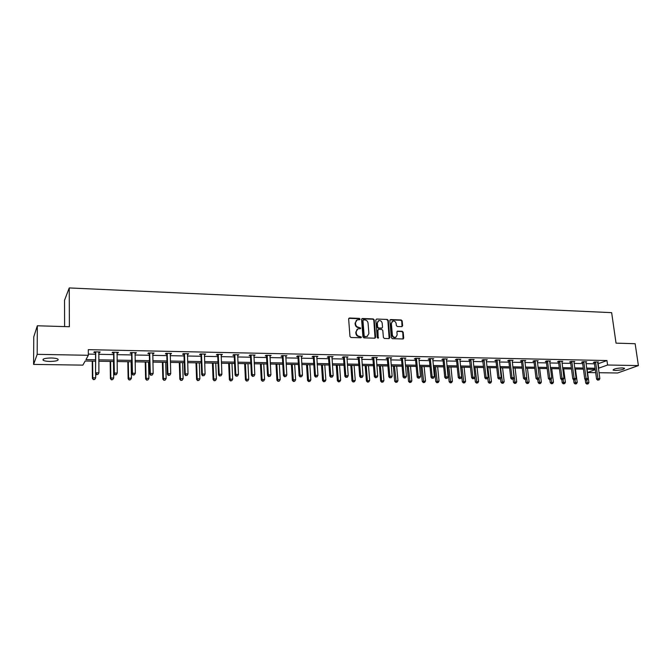 <?xml version="1.0" encoding="UTF-8"?>
<svg xmlns="http://www.w3.org/2000/svg" width="672" height="672" viewBox="0 0 672 672"><rect width="100%" height="100%" fill="white"/><g stroke="black" fill="none" stroke-linecap="round" stroke-linejoin="round"><path stroke-width="1.01" d="M360.049 319.091L359.352 318.394L349.499 318.016L348.642 318.956L349.969 336.487L350.977 337.495L360.872 337.781L361.469 337.117L359.495 336.378C357.68 336.134 356.605 335.068 356.278 333.169L356.168 331.708L357.848 328.868L360.394 328.7L360.763 328.079L358.789 327.34C356.975 327.088 355.908 326.021 355.58 324.131L355.471 322.678L357.118 319.872L359.696 319.704L360.049 319.091M359.587 319.729L358.966 318.671L348.81 318.343M360.982 337.772L360.377 336.68L359.1 336.638L359.495 336.378M360.284 328.734L359.663 327.65L358.394 327.608L358.789 327.34M615.258 370.474L613.082 370.112C613.528 368.936 616.636 368.197 622.39 367.903L624.557 368.264C624.078 369.449 620.978 370.188 615.258 370.474M49.879 361.444C46.662 361.36 44.436 360.982 43.226 360.31C42.21 358.907 44.915 358.134 51.324 357.983C54.541 358.075 56.75 358.453 57.935 359.117C58.926 360.52 56.238 361.292 49.879 361.444M401.814 326.659L402.612 325.735L402.184 320.947L401.218 319.973L390.684 319.57L389.861 320.494L391.348 337.705L392.33 338.688L403.2 338.957L403.721 338.066L403.2 332.254L402.226 331.271L397.421 331.17L396.908 332.052L397.16 334.942L395.766 337.31C393.96 337.604 392.826 336.764 392.356 334.79L391.373 323.467L392.725 321.14C394.54 320.821 395.69 321.653 396.169 323.635L396.329 325.517L397.312 326.5L401.814 326.659M95.416 361.175L85.159 361.007L82.866 365.131L33.6 364.4L33.76 336.882L37.321 325.777L69.376 326.735L69.241 287.935L611.646 312.648L616.039 343.148L635.149 343.72L638.4 365.585L617.602 372.994L599.012 372.716M37.321 325.777L37.187 354.337L88.343 355.295L85.949 359.604L95.407 359.764M597.794 363.88L606.959 360.545L88.292 349.667L88.343 355.295M606.959 360.545L607.589 365.014L638.4 365.585M374.22 319.906L373.229 318.914L362.418 318.503L361.578 319.435L362.956 336.865L363.955 337.865L374.808 338.184L375.648 337.243L374.22 319.906L373.817 320.183L372.826 319.192L361.746 318.822M376.639 319.04L387.307 319.444L388.29 320.435L389.768 337.655L388.954 338.596L384.376 338.461L383.393 337.47L382.796 330.448L381.814 329.456L378.764 329.356L377.933 330.288L378.176 338.243L377.269 337.579L375.808 319.964L376.639 319.04L387.307 319.444M33.6 364.4L37.187 354.337M69.241 287.935L64.546 300.224L64.604 326.592M595.678 372.674L587.546 372.548M587.538 372.498L595.258 369.617M598.399 368.29L607.589 365.014M98.767 359.822L113.694 360.074M117.062 360.125L131.712 360.377M135.08 360.436L149.47 360.679M152.846 360.738L166.967 360.973M170.344 361.032L184.212 361.267M187.597 361.326L201.214 361.553M204.599 361.612L217.972 361.838M221.365 361.897L234.503 362.124M237.888 362.174L250.79 362.393M254.184 362.452L266.86 362.67M270.245 362.729L282.702 362.939M286.096 362.998L298.334 363.199M301.72 363.258L313.748 363.46M317.134 363.518L328.952 363.72M332.346 363.779L343.955 363.972M347.34 364.031L358.756 364.224M362.149 364.283L373.363 364.476M376.748 364.535L387.778 364.72M391.163 364.778L402.007 364.963M405.384 365.014L416.044 365.198M419.429 365.257L429.904 365.434M433.28 365.492L443.587 365.669M446.964 365.719L457.094 365.896M460.471 365.954L470.434 366.122M473.802 366.181L483.605 366.341M486.973 366.4L496.608 366.568M499.968 366.618L509.452 366.786M512.812 366.836L522.136 366.996M525.487 367.055L534.66 367.206M538.02 367.265L547.042 367.416M550.385 367.475L559.264 367.626M562.607 367.685L571.343 367.828M574.686 367.886L583.279 368.038M586.614 368.088L595.073 368.231M595.224 369.365L586.765 369.23M583.43 369.172L574.837 369.029M571.494 368.978L562.758 368.836M559.415 368.777L550.536 368.634M547.184 368.575L538.163 368.432M534.803 368.374L525.63 368.222M522.27 368.172L512.946 368.021M509.586 367.962L500.102 367.811M496.742 367.752L487.099 367.592M483.731 367.542L473.928 367.382M470.56 367.324L460.597 367.164M457.22 367.105L447.082 366.937M443.705 366.887L433.398 366.71M430.021 366.66L419.538 366.484M416.161 366.433L405.502 366.257M402.116 366.198L391.272 366.022M387.887 365.971L376.849 365.786M373.464 365.736L362.242 365.551M358.856 365.492L347.441 365.308M344.047 365.249L332.43 365.064M329.045 365.005L317.218 364.812M313.832 364.753L301.804 364.56M298.41 364.501L286.171 364.3M282.778 364.249L270.32 364.039M266.927 363.989L254.251 363.779M250.858 363.72L237.947 363.51M234.562 363.46L221.416 363.241M218.03 363.182L204.649 362.964M201.264 362.914L187.639 362.687M184.262 362.636L170.386 362.41M167.009 362.351L152.88 362.116M149.503 362.065L135.114 361.83M131.737 361.771L117.079 361.536M113.711 361.477L98.784 361.234M598.181 363.888L598.786 368.298M88.334 354.102L95.348 354.236M98.708 354.304L113.61 354.589M116.978 354.656L131.603 354.934M134.971 355.001L149.335 355.278M152.712 355.337L166.816 355.614M170.192 355.673L184.044 355.942M187.421 356.009L201.02 356.269M204.397 356.336L217.762 356.588M221.138 356.656L234.259 356.908M237.644 356.966L250.53 357.218M253.915 357.286L266.582 357.529M269.968 357.588L282.408 357.832M285.793 357.89L298.015 358.126M301.4 358.193L313.412 358.428M316.798 358.487L328.6 358.714M331.985 358.781L343.585 359.008M346.97 359.066L358.378 359.285M361.763 359.352L372.968 359.57M376.345 359.629L387.366 359.848M390.743 359.906L401.579 360.116M404.956 360.184L415.607 360.385M418.984 360.452L429.45 360.654M432.827 360.713L443.117 360.914M446.494 360.982L456.616 361.175M459.984 361.234L469.938 361.427M473.306 361.494L483.092 361.679M486.461 361.746L496.087 361.931M499.447 361.998L508.914 362.174M512.274 362.242L521.59 362.418M524.941 362.485L534.106 362.662M537.457 362.729L546.47 362.897M549.822 362.964L558.684 363.132M562.027 363.199L570.755 363.367M574.09 363.426L582.683 363.594M586.009 363.653L594.46 363.821M594.174 362.468L593.334 362.452L594.712 361.922L598.466 361.998L597.584 362.334M582.397 362.233L581.549 362.216L582.901 361.687L586.706 361.763L585.808 362.107M570.478 361.998L569.612 361.981L570.956 361.444L574.795 361.519L573.896 361.88M558.407 361.754L557.542 361.738L558.86 361.2L562.75 361.276L561.834 361.654M546.193 361.511L545.311 361.494L546.613 360.956L550.553 361.032L549.629 361.418M533.828 361.267L532.938 361.25L534.223 360.704L538.213 360.78L537.272 361.183M521.321 361.024L520.414 360.998L521.674 360.452L525.714 360.528L524.756 360.948M508.645 360.772L507.73 360.746L508.973 360.192L513.064 360.276L512.098 360.704M495.818 360.511L494.894 360.494L496.112 359.932L500.254 360.016L499.271 360.461M482.824 360.259L481.891 360.234L483.092 359.671L487.284 359.755L486.293 360.217L488.174 377.387L486.074 377.362L484.033 359.688M469.669 359.99L468.72 359.974L469.904 359.402L474.146 359.495L473.138 359.974L474.986 377.227L472.853 377.202L470.854 359.428M456.355 359.73L455.389 359.713L456.548 359.134L460.841 359.226L459.824 359.722M442.856 359.461L441.882 359.444L443.016 358.865L447.376 358.949L446.342 359.47M429.19 359.192L428.207 359.167L429.316 358.588L433.726 358.68L432.676 359.218M415.346 358.915L414.347 358.89L415.43 358.31L419.899 358.394L418.841 358.966M404.813 358.462L405.896 358.117L401.369 358.025L400.31 358.613L401.327 358.638M387.122 358.352L386.089 358.336L387.122 357.739L391.709 357.832L390.617 358.42M372.725 358.067L371.683 358.05L372.691 357.445L377.336 357.538L376.228 358.134M358.134 357.773L357.084 357.756L358.058 357.151L362.771 357.244L361.645 357.848M343.35 357.479L342.283 357.462L343.232 356.857L348.004 356.95L346.861 357.554M328.373 357.185L327.289 357.16L328.205 356.546L333.043 356.647L331.884 357.252M313.186 356.882L312.085 356.866L312.976 356.244L317.881 356.345L316.697 356.95M297.788 356.58L296.68 356.555L297.536 355.933L302.509 356.034L301.308 356.647M282.181 356.269L281.056 356.244L281.879 355.614L286.919 355.715L285.701 356.336M266.364 355.95L265.222 355.933L266.011 355.295L271.118 355.396L269.884 356.026M250.32 355.631L249.161 355.614L249.917 354.976L255.1 355.076L253.84 355.706M234.049 355.312L232.873 355.286L233.596 354.64L238.854 354.749L237.569 355.379M217.552 354.984L216.359 354.959L217.048 354.312L222.373 354.413L221.071 355.051M200.819 354.648L199.609 354.623L200.256 353.968L205.666 354.077L204.338 354.724M183.842 354.312L182.616 354.287L183.221 353.632L188.706 353.741L187.362 354.379M166.622 353.968L165.379 353.942L165.942 353.279L171.511 353.388L170.142 354.043M149.15 353.623L147.89 353.598L148.411 352.926L154.064 353.044L152.67 353.69M131.426 353.27L130.141 353.245L130.628 352.565L136.357 352.682L134.938 353.338M113.434 352.909L112.132 352.884L112.577 352.204L118.39 352.321L117.936 353.002L116.945 352.985M95.18 352.548L93.853 352.523L94.248 351.834L100.153 351.952L99.742 352.64L98.692 352.624M99.742 352.64L99.733 351.943M117.936 353.002L117.928 352.313M135.862 353.363L135.845 352.674M153.518 353.707L153.502 353.027M170.932 354.06L170.906 353.38M188.093 354.396L188.068 353.724M205.002 354.732L204.977 354.068M221.676 355.068L221.651 354.404M238.123 355.387L238.09 354.732M254.335 355.715L254.302 355.06M270.32 356.034L270.287 355.379M286.087 356.345L286.045 355.698M301.636 356.656L301.602 356.017M316.982 356.958L316.94 356.32M332.119 357.26L332.069 356.63M347.046 357.554L347.004 356.933M361.78 357.848L361.738 357.227M376.32 358.142L376.278 357.588M390.667 358.42L390.634 357.991M356.378 320.317L355.471 322.678M358.394 327.608C356.58 327.365 355.513 326.298 355.194 324.408L355.076 322.955M357.118 329.297L356.168 331.708M359.1 336.638C357.286 336.395 356.21 335.328 355.891 333.438L355.774 331.976M375.043 338.159L373.817 320.183M363.535 319.889L362.947 320.544L364.157 335.84L364.862 336.538L367.198 336.42L368.894 333.564L368.054 323.131C367.727 321.258 366.668 320.191 364.871 319.939L363.535 319.889M363.09 320.082L362.947 320.544M367.5 336.286L364.468 336.798L363.762 336.101L362.552 320.821M389.164 338.57L387.878 320.704L386.896 319.721M378.168 329.591L377.53 330.548L378.134 337.873L378.546 337.613M382.183 323.182C381.704 321.174 380.537 320.342 378.697 320.67L377.336 323.005L377.664 327.02L378.655 328.012L382.007 328.062L382.519 327.18L382.183 323.182M378.084 321.04L377.336 323.005M381.881 328.146L378.244 328.272L377.261 327.281L376.925 323.282M392.129 321.485L391.373 323.467M395.926 337.243L395.346 337.562C393.54 337.865 392.406 337.025 391.936 335.051L390.961 323.736M403.099 338.982L402.772 332.514L401.797 331.531L397.085 331.405M402.016 326.634L401.764 321.224L400.789 320.242L390.037 319.872M92.249 361.124L92.408 378.42L92.795 377.815L95.701 377.84L95.659 373.59M92.635 361.133L92.795 377.815L93.408 379.68L94.727 379.445L93.568 379.436M95.701 377.84L94.727 379.445M93.408 379.68L92.408 378.42M95.735 352.439L95.542 373.439L95.575 351.859M96.726 374.472L97.91 374.48L96.726 374.472L95.945 372.809L98.91 372.842L98.834 351.926M95.34 353.128L94.87 351.842M95.542 373.439L96.566 374.724M97.91 374.48L98.91 372.842M110.166 361.418L110.401 378.588L110.83 377.983L113.694 378.017L113.459 361.469M110.603 361.427L110.83 377.983L111.409 379.84L112.728 379.604L111.586 379.596M113.694 378.017L112.728 379.604M111.409 379.84L110.401 378.588M127.823 361.704L128.134 378.756L128.612 378.16L131.435 378.185L131.116 361.763M128.302 361.712L128.612 378.16L129.15 379.999L130.469 379.764L129.343 379.756M131.435 378.185L130.469 379.764M129.15 379.999L128.134 378.756M114.038 352.808L113.593 353.489L113.896 373.649L114.341 373.019L113.879 352.229M115.105 374.674L116.273 374.682L115.105 374.674L114.341 373.019L117.264 373.052L117.088 352.296M113.593 353.489L113.131 352.212M113.896 373.649L114.92 374.926M116.273 374.682L117.264 373.052M132.073 353.17L131.586 353.842L131.972 373.859L132.46 373.229L131.914 352.59M133.207 374.867L134.358 374.884L133.207 374.867L132.46 373.229L135.341 373.262L135.08 352.657M131.586 353.842L131.124 352.573M131.972 373.859L133.014 375.119M134.358 374.884L135.341 373.262M145.228 361.99L145.614 378.924L146.126 378.328L148.915 378.353L148.529 362.048M145.757 361.998L146.126 378.328L146.639 380.15L147.958 379.924L146.84 379.915M148.915 378.353L147.958 379.924M146.639 380.15L145.614 378.924M149.839 353.522L149.31 354.194L149.789 374.06L150.318 373.439L149.68 352.951M151.049 375.068L152.183 375.077L151.049 375.068L150.318 373.439L153.157 373.472L152.804 353.018M149.31 354.194L148.848 352.934M149.789 374.06L150.83 375.312M152.183 375.077L153.157 373.472M162.389 362.275L162.851 379.084L163.397 378.496L166.144 378.521L165.69 362.326M162.96 362.284L163.397 378.496L163.876 380.302L165.194 380.083L164.094 380.066M166.144 378.521L165.194 380.083M163.876 380.302L162.851 379.084M167.353 353.867L166.782 354.53L167.345 374.262L167.916 373.649L167.194 353.304M168.63 375.262L169.747 375.27L168.63 375.262L167.916 373.649L170.713 373.674L170.268 353.363M166.782 354.53L166.32 353.287M167.345 374.262L168.395 375.505M169.747 375.27L170.713 373.674M179.306 362.552L179.836 379.243L180.424 378.655L183.128 378.68L182.608 362.603M179.92 362.561L180.424 378.655L180.869 380.453L182.188 380.234L181.104 380.226M183.128 378.68L182.188 380.234M180.869 380.453L179.836 379.243M184.615 354.211L184.002 354.875L184.649 374.464L185.262 373.85L184.456 353.648M185.951 375.446L187.051 375.463L185.951 375.446L185.262 373.85L188.017 373.884L187.488 353.716M184.002 354.875L183.54 353.632M184.649 374.464L185.707 375.69M187.051 375.463L188.017 373.884M195.989 362.821L196.585 379.403L197.215 378.815L199.878 378.84L199.298 362.88M196.636 362.838L197.215 378.815L197.618 380.604L198.937 380.386L197.87 380.369M199.878 378.84L198.937 380.386M197.618 380.604L196.585 379.403M201.634 354.556L200.978 355.202L201.701 374.657L202.356 374.044L201.466 353.993M203.028 375.64L204.112 375.648L203.028 375.64L202.356 374.044L205.069 374.077L204.456 354.052M200.978 355.202L200.516 353.976M201.701 374.657L202.768 375.883M204.112 375.648L205.069 374.077M212.436 363.098L213.1 379.554L213.763 378.974L216.392 379L215.746 363.149M213.125 363.107L213.763 378.974L214.141 380.755L215.46 380.528L214.41 380.52M216.392 379L215.46 380.528M214.141 380.755L213.1 379.554M218.4 354.883L217.711 355.538L218.518 374.85L219.206 374.245L218.24 354.337M219.862 375.824L220.928 375.833L219.862 375.824L219.206 374.245L221.886 374.279L221.18 354.396M217.711 355.538L217.258 354.312M218.518 374.85L219.584 376.06M220.928 375.833L221.886 374.279M228.665 363.359L229.379 379.705L230.084 379.134L232.68 379.159L231.966 363.418M229.387 363.376L230.084 379.134L230.429 380.898L231.748 380.68L230.714 380.671M232.68 379.159L231.748 380.68M230.429 380.898L229.379 379.705M234.94 355.219L234.217 355.858L235.091 375.035L235.822 374.438L234.772 354.665M236.452 376.009L237.51 376.018L236.452 376.009L235.822 374.438L238.459 374.472L237.678 354.724M234.217 355.858L233.755 354.648M235.091 375.035L236.158 376.244M237.51 376.018L238.459 374.472M244.658 363.619L245.448 379.856L246.179 379.294L248.741 379.31L247.968 363.678M245.423 363.636L246.179 379.294L246.498 381.041L247.817 380.822L246.792 380.814M248.741 379.31L247.817 380.822M246.498 381.041L245.448 379.856M251.244 355.538L250.48 356.177L251.429 375.22L252.193 374.632L251.076 354.992M252.815 376.186L253.856 376.194L252.815 376.186L252.193 374.632L254.797 374.657L253.94 355.051M250.48 356.177L250.026 354.976M251.429 375.22L252.512 376.421M253.856 376.194L254.797 374.657M260.442 363.88L261.29 380.008L262.055 379.445L264.583 379.47L263.752 363.938M261.24 363.896L262.055 379.445L262.34 381.184L263.659 380.965L262.651 380.957M264.583 379.47L263.659 380.965M262.34 381.184L261.29 380.008M267.322 355.858L266.524 356.496L267.548 375.404L268.346 374.816L267.154 355.32M268.951 376.362L269.976 376.379L268.951 376.362L268.346 374.816L270.908 374.85L269.976 355.379M266.524 356.496L266.07 355.295M267.548 375.404L268.624 376.597M269.976 376.379L270.908 374.85M276.016 364.14L276.914 380.159L277.712 379.596L280.207 379.621L279.325 364.19M276.847 364.148L277.712 379.596L277.973 381.318L279.292 381.108L278.3 381.091M280.207 379.621L279.292 381.108M277.973 381.318L276.914 380.159M283.172 356.177L282.349 356.807L283.433 375.589L284.273 375.001L283.013 355.639M284.861 376.538L285.869 376.547L284.861 376.538L284.273 375.001L286.801 375.035L285.793 355.698M282.349 356.807L281.896 355.614M283.433 375.589L284.525 376.774M285.869 376.547L286.801 375.035M291.371 364.384L292.328 380.302L293.16 379.739L295.621 379.764L294.689 364.442M292.236 364.4L293.395 381.452L294.714 381.242L293.731 381.234M295.621 379.764L294.714 381.242M293.395 381.452L292.328 380.302M298.813 356.488L297.956 357.109L299.107 375.766L299.972 375.186L298.645 355.958M300.544 376.715L301.543 376.723L300.544 376.715L299.972 375.186L302.476 375.22L301.392 356.009M297.956 357.109L297.511 355.95M299.107 375.766L300.199 376.942M301.543 376.723L302.476 375.22M306.524 364.636L307.541 380.444L310.825 379.915L309.842 364.686M307.423 364.652L308.608 381.587L309.926 381.377L308.952 381.368M310.825 379.915L309.926 381.377M308.608 381.587L307.541 380.444M314.236 356.798L313.345 357.412L314.572 375.942L315.462 375.371L314.076 356.269M316.025 376.883L317.008 376.891L316.025 376.883L315.462 375.371L317.932 375.396L316.781 356.32M313.345 357.412L312.917 356.286M314.572 375.942L315.664 377.11M317.008 376.891L317.932 375.396M321.485 364.879L322.552 380.587L325.836 380.058L324.794 364.938M322.409 364.896L323.618 381.721L324.937 381.511L323.98 381.503M325.836 380.058L324.937 381.511M323.618 381.721L322.552 380.587M329.456 357.101L328.532 357.714L329.818 376.118L330.742 375.547L329.288 356.572M331.288 377.051L332.262 377.059L331.288 377.051L330.742 375.547L333.178 375.572L331.96 356.622M328.532 357.714L328.112 356.614M329.818 376.118L330.918 377.278M332.262 377.059L333.178 375.572M336.244 365.123L337.361 380.722L340.637 380.201L339.553 365.173M337.201 365.14L338.436 381.856L339.746 381.646L338.806 381.637M340.637 380.201L339.746 381.646M338.436 381.856L337.361 380.722M344.467 357.395L343.518 358.008L344.862 376.286L345.82 375.724L344.299 356.874M346.349 377.219L347.306 377.227L346.349 377.219L345.82 375.724L348.214 375.749L346.937 356.924M343.518 358.008L343.106 356.933M344.862 376.286L345.962 377.437M347.306 377.227L348.214 375.749M350.809 365.358L351.977 380.856L355.253 380.344L354.119 365.417M351.792 365.375L353.052 381.982L354.362 381.78L353.43 381.772M355.253 380.344L354.362 381.78M353.052 381.982L351.977 380.856M359.276 357.697L358.302 358.294L359.705 376.454L360.688 375.9L359.117 357.176M361.208 377.378L362.149 377.387L361.208 377.378L360.688 375.9L363.056 375.925L361.712 357.227M358.302 358.294L357.899 357.252M359.705 376.454L360.814 377.605M362.149 377.387L363.056 375.925M365.182 365.593L366.4 380.999L369.676 380.478L368.491 365.652M366.198 365.61L367.483 382.116L368.794 381.906L367.87 381.898M369.676 380.478L368.794 381.906M367.483 382.116L366.4 380.999M373.892 357.983L372.884 358.579L374.346 376.622L375.362 376.068L373.733 357.47M375.866 377.538L376.799 377.546L375.866 377.538L375.362 376.068L377.698 376.093L376.295 357.521M372.884 358.579L372.49 357.563M374.346 376.622L375.455 377.765M376.799 377.546L377.698 376.093M379.369 365.828L380.638 381.125L383.905 380.621L382.679 365.887M380.419 365.845L381.721 382.242L383.032 382.032L382.124 382.024M383.905 380.621L383.032 382.032M381.721 382.242L380.638 381.125M388.315 358.268L387.282 358.865L388.802 376.79L389.844 376.236L388.156 357.756M390.331 377.698L391.255 377.706L390.331 377.698L389.844 376.236L392.146 376.261L390.684 357.806M387.282 358.865L386.896 357.865M388.802 376.79L389.911 377.916M391.255 377.706L392.146 376.261M393.38 366.055L394.691 381.259L397.958 380.755L396.682 366.114M394.456 366.08L396.194 382.158L395.774 382.368L397.085 382.158L396.194 382.158M397.958 380.755L397.085 382.158M395.774 382.368L394.691 381.259M402.553 358.554L401.486 359.142L403.066 376.95L404.132 376.404L402.385 358.042M404.611 377.857L405.518 377.866L404.611 377.857L404.132 376.404L406.409 376.429L404.888 358.092M401.486 359.142L401.117 358.168M403.066 376.95L404.183 378.076M405.518 377.866L406.409 376.429M407.207 366.282L408.568 381.394L411.827 380.89L410.516 366.341M408.307 366.307L410.08 382.276L409.651 382.486L410.962 382.284L410.08 382.276M411.827 380.89L410.962 382.284M409.651 382.486L408.568 381.394M416.598 358.831L415.514 359.419L417.144 377.118L418.236 376.572L416.438 358.327M418.698 378.008L419.597 378.025L418.698 378.008L418.236 376.572L420.479 376.597L418.908 358.378M415.514 359.419L415.145 358.462M417.144 377.118L418.261 378.227M419.597 378.025L420.479 376.597M420.865 366.509L422.26 381.52L425.527 381.016L424.166 366.559M421.991 366.526L423.788 382.402L423.36 382.612L424.662 382.41L423.788 382.402M425.527 381.016L424.662 382.41M423.36 382.612L422.26 381.52M430.466 359.108L429.358 359.688L431.038 377.269L432.155 376.732L430.307 358.604M432.608 378.168L433.49 378.176L432.608 378.168L432.155 376.732L434.372 376.757L432.743 358.655M429.358 359.688L428.996 358.756M431.038 377.269L432.155 378.378M433.49 378.176L434.372 376.757M434.347 366.727L435.784 381.646L439.043 381.15L437.648 366.786M435.498 366.752L437.329 382.519L436.884 382.729L438.186 382.528L437.329 382.519M439.043 381.15L438.186 382.528M436.884 382.729L435.784 381.646M444.158 359.386L443.024 359.957L444.755 377.429L445.897 376.891L443.99 358.882M446.334 378.319L447.208 378.328L446.334 378.319L445.897 376.891L448.081 376.916L446.401 358.932M443.024 359.957L442.663 359.041M444.755 377.429L445.872 378.529M447.208 378.328L448.081 376.916M447.661 366.946L449.14 381.772L452.399 381.276L450.954 367.004M448.837 366.971L450.694 382.645L450.24 382.847L451.542 382.654L450.694 382.645M452.399 381.276L451.542 382.654M450.24 382.847L449.14 381.772M457.674 359.654L456.515 360.226L458.296 377.58L459.463 377.051L457.506 359.159M459.883 378.462L460.748 378.47L459.883 378.462L459.463 377.051L461.622 377.076L459.883 359.201M456.515 360.226L456.162 359.327M458.296 377.58L459.421 378.68M460.748 378.47L461.622 377.076M460.807 367.164L462.336 381.898L465.578 381.402L464.1 367.214M462.008 367.181L463.89 382.763L463.436 382.964L464.73 382.771L463.89 382.763M465.578 381.402L464.73 382.771M463.436 382.964L462.336 381.898M473.197 359.47L473.138 359.965M473.264 378.613L474.121 378.622L473.264 378.613L472.853 377.202L471.66 377.74L469.493 359.604M471.66 377.74L472.786 378.823M474.121 378.622L474.986 377.227M474.869 377.42L475.356 382.015L478.607 381.528L477.086 367.433M475.02 367.399L476.927 382.88L476.456 383.082L477.758 382.889L476.927 382.88M478.607 381.528L477.758 382.889M476.456 383.082L475.356 382.015M486.343 359.738L486.293 360.226M486.478 378.756L487.318 378.764L486.478 378.756L486.074 377.362L484.865 377.891L482.656 359.881M484.865 377.891L485.99 378.966M487.318 378.764L488.174 377.387M487.771 378.034L488.225 382.141L491.467 381.654L489.913 367.643M487.864 367.609L489.804 382.998L489.325 383.2L490.627 382.998L489.804 382.998M491.467 381.654L490.627 382.998M489.325 383.2L488.225 382.141M497.204 360.444L495.978 360.998L497.902 378.034L499.128 377.513L497.045 359.957M499.523 378.899L500.354 378.907L499.523 378.899L499.128 377.513L501.211 377.538L499.33 359.999M495.978 360.998L495.65 360.15M497.902 378.034L499.027 379.109M500.354 378.907L501.211 377.538M500.522 378.638L500.934 382.259L504.168 381.772L502.58 367.844M500.556 367.811L502.522 383.107L502.034 383.309L503.328 383.116L502.522 383.107M504.168 381.772L503.328 383.116M502.034 383.309L500.934 382.259M510.056 360.696L508.813 361.25L510.77 378.185L512.022 377.664L509.888 360.209M512.408 379.042L513.223 379.05L512.408 379.042L512.022 377.664L514.08 377.689L512.148 360.259M508.813 361.25L508.477 360.419M510.77 378.185L511.904 379.252M513.223 379.05L514.08 377.689M513.106 379.1L513.484 382.376L516.718 381.898L515.096 368.054M513.097 368.021L515.088 383.225L514.592 383.418L515.886 383.225L515.088 383.225M516.718 381.898L515.886 383.225M514.592 383.418L513.484 382.376M522.74 360.948L521.48 361.502L523.48 378.328L524.756 377.815L522.581 360.469M525.126 379.184L525.941 379.193L525.126 379.184L524.756 377.815L526.781 377.832L524.815 360.511M521.48 361.502L521.153 360.679M523.48 378.328L524.614 379.386M525.941 379.193L526.781 377.832M525.512 379.361L525.882 382.494L529.108 382.015L527.453 368.256M526.663 378.034L527.495 383.334L526.991 383.527L528.284 383.342L527.495 383.334M529.108 382.015L528.284 383.342M526.991 383.527L525.882 382.494M535.282 361.2L533.996 361.746L536.038 378.47L537.331 377.958L535.114 360.721M537.692 379.319L538.49 379.327L537.692 379.319L537.331 377.958L539.339 377.983L537.323 360.763M533.996 361.746L533.677 360.94M536.038 378.47L537.172 379.529M538.49 379.327L539.339 377.983M537.76 379.529L538.138 382.603L541.355 382.133L539.666 368.458M538.969 378.571L539.759 383.443L539.246 383.636L540.54 383.452L539.759 383.443M541.355 382.133L540.54 383.452M539.246 383.636L538.138 382.603M547.663 361.444L546.361 361.99L548.444 378.613L549.755 378.101L547.495 360.973M550.108 379.462L550.897 379.47L550.108 379.462L549.755 378.101L551.729 378.126L549.679 361.015M546.361 361.99L546.042 361.192M548.444 378.613L549.578 379.663M550.897 379.47L551.729 378.126M549.856 379.663L550.242 382.721L553.459 382.25L551.737 368.651M551.132 379.084L551.872 383.552L551.351 383.746L552.644 383.561L551.872 383.552M553.459 382.25L552.644 383.561M551.351 383.746L550.242 382.721M559.894 361.687L558.575 362.233L560.692 378.756L562.027 378.244L559.734 361.217M562.363 379.596L563.144 379.604L562.363 379.596L562.027 378.244L563.976 378.269L561.884 361.259M558.575 362.233L558.264 361.444M560.692 378.756L561.834 379.798M561.809 379.772L562.204 382.83L563.506 382.351L563.153 379.588L563.976 378.269M563.842 383.662L564.606 383.67L563.842 383.662L563.506 382.351L565.412 382.368L563.665 368.852M565.412 382.368L564.606 383.67M563.321 383.855L562.204 382.83M571.981 361.931L570.637 362.468L572.796 378.89L574.148 378.386L571.813 361.46M574.476 379.722L575.249 379.73L574.476 379.722L574.148 378.386L576.08 378.412L573.938 361.502M570.637 362.468L570.335 361.696M572.796 378.89L573.938 379.924M575.249 379.73L576.08 378.412M573.586 379.604L574.022 382.948L577.231 382.477L575.45 369.046M574.997 379.831L575.669 383.762L575.14 383.956L576.425 383.771L575.669 383.762M577.231 382.477L576.425 383.771M575.14 383.956L574.022 382.948M583.918 362.166L582.557 362.704L584.758 379.025L586.127 378.529L583.758 361.704M586.446 379.856L587.21 379.865L586.446 379.856L586.127 378.529L588.034 378.554L585.85 361.746M582.557 362.704L582.254 361.939M584.758 379.025L585.9 380.058M587.21 379.865L588.034 378.554M585.22 379.445L585.707 383.057L588.907 382.595L587.093 369.23M586.706 380.05L587.353 383.872L586.824 384.065L588.101 383.88L587.353 383.872M588.907 382.595L588.101 383.88M586.824 384.065L585.707 383.057M595.711 362.401L594.342 362.93L596.576 379.159L597.962 378.664L595.552 361.939M598.265 379.991L599.021 379.999L598.265 379.991L597.962 378.664L599.844 378.689L597.626 361.981M594.342 362.93L594.04 362.183M596.576 379.159L597.71 380.184M599.021 379.999L599.844 378.689M391.936 335.051L392.356 334.79M397.295 331.388L397.715 331.12M401.797 331.531L402.226 331.271M402.772 332.514L403.2 332.254M403.292 338.327L403.721 338.066M390.264 319.847L390.684 319.57M400.789 320.242L401.218 319.973M401.764 321.224L402.184 320.947M402.192 326.004L402.612 325.735M95.642 352.027L95.248 352.716M113.946 352.397L113.509 353.077M131.981 352.758L131.494 353.43M149.755 353.111L149.226 353.783M167.261 353.464L166.69 354.127M184.523 353.808L183.91 354.472M201.533 354.152L200.886 354.808M218.308 354.488L217.619 355.135M234.847 354.824L234.116 355.463M251.143 355.152L250.387 355.79M267.221 355.471L266.431 356.11M283.08 355.79L282.248 356.42M298.721 356.11L297.856 356.731M314.143 356.412L313.253 357.034M329.356 356.723L328.44 357.336M344.366 357.025L343.417 357.63M359.184 357.319L358.201 357.924M373.8 357.613L372.792 358.21M388.223 357.907L387.181 358.495M402.452 358.193L401.394 358.781M416.506 358.47L415.414 359.058M430.366 358.747L429.257 359.335M444.058 359.024L442.924 359.604M457.573 359.293L456.414 359.873M471.013 359.923L469.837 360.486M470.921 359.562L469.736 360.133M484.193 360.184L482.992 360.746M484.092 359.831L482.891 360.394M497.104 360.091L495.877 360.654M509.956 360.352L508.712 360.906M522.648 360.604L521.38 361.158M535.181 360.856L533.896 361.402M547.562 361.108L546.26 361.645M559.793 361.351L558.474 361.889M571.88 361.595L570.536 362.132M583.817 361.83L582.456 362.368M595.61 362.074L594.241 362.603M43.226 360.31L43.226 359.167M395.346 337.562L395.766 337.31"/></g></svg>
